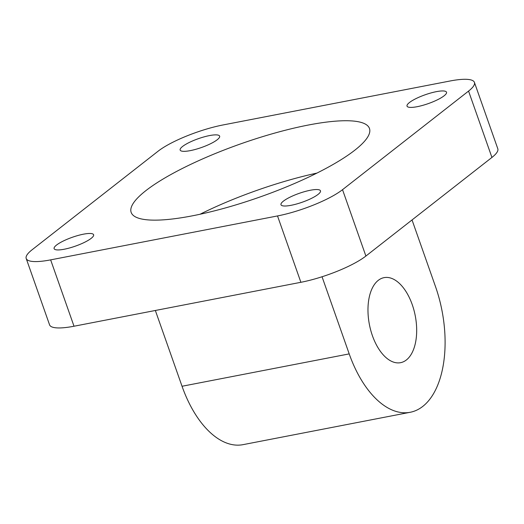 <?xml version="1.0" encoding="UTF-8"?>
<svg xmlns="http://www.w3.org/2000/svg" width="524" height="524" viewBox="0 0 524 524"><rect width="100%" height="100%" fill="white"/><g stroke="black" fill="none" stroke-linecap="round" stroke-linejoin="round"><path stroke-width="0.79" d="M145.836 190.671A126.323 28.263 -19.4 0 0 131.164 212.397A126.323 28.263 -19.4 0 0 224.907 208.074A126.323 28.263 -19.4 0 0 354.794 150.211A126.323 28.263 -19.4 0 0 369.466 128.478A126.323 28.263 -19.4 0 0 275.722 132.808A126.323 28.263 -19.4 0 0 145.836 190.671M444.083 95.82A20.934 4.683 160.6 0 1 422.56 105.409A20.934 4.683 160.6 0 1 407.024 106.13A20.934 4.683 160.6 0 1 409.454 102.527A20.934 4.683 160.6 0 1 430.983 92.938A20.934 4.683 160.6 0 1 446.514 92.217A20.934 4.683 160.6 0 1 444.083 95.82M217.211 139.751A20.934 4.683 160.6 0 1 195.688 149.34A20.934 4.683 160.6 0 1 180.151 150.06A20.934 4.683 160.6 0 1 182.581 146.458A20.934 4.683 160.6 0 1 204.105 136.869A20.934 4.683 160.6 0 1 219.641 136.148A20.934 4.683 160.6 0 1 217.211 139.751M91.176 238.355A20.934 4.683 160.6 0 1 69.653 247.944A20.934 4.683 160.6 0 1 54.116 248.658A20.934 4.683 160.6 0 1 56.546 245.055A20.934 4.683 160.6 0 1 78.069 235.466A20.934 4.683 160.6 0 1 93.606 234.752A20.934 4.683 160.6 0 1 91.176 238.355M318.048 194.424A20.934 4.683 160.6 0 1 296.525 204.013A20.934 4.683 160.6 0 1 280.988 204.727A20.934 4.683 160.6 0 1 283.418 201.124A20.934 4.683 160.6 0 1 304.948 191.535A20.934 4.683 160.6 0 1 320.478 190.821A20.934 4.683 160.6 0 1 318.048 194.424M412.224 304.588A43.309 23.338 79 0 0 384.092 277.635A43.309 23.338 79 0 0 372.426 335.727A43.309 23.338 79 0 0 400.559 362.68A43.309 23.338 79 0 0 412.224 304.588M410.161 412.29L242.992 444.66A93.842 50.559 -101 0 1 182.038 386.26L349.207 353.89A93.842 50.559 79 0 0 410.161 412.29A93.842 50.559 79 0 0 435.444 286.425L412.034 219.949M491.931 157.442L468.561 91.084A50.527 11.305 -19.4 0 0 474.43 82.392L497.8 148.75A50.527 11.305 160.6 0 1 491.931 157.442L365.896 256.046A50.527 11.305 160.6 0 1 300.887 282.298L74.015 326.229A50.527 11.305 160.6 0 1 49.57 324.847L26.2 258.489A50.527 11.305 -19.4 0 0 50.645 259.871L74.015 326.229M300.887 282.298L277.517 215.94L50.645 259.871M26.2 258.489A50.527 11.305 -19.4 0 1 32.069 249.797L158.104 151.2A50.527 11.305 -19.4 0 1 223.113 124.941L449.985 81.01A50.527 11.305 -19.4 0 1 474.43 82.392M468.561 91.084L342.526 189.681L365.896 256.046M277.517 215.94A50.527 11.305 -19.4 0 0 342.526 189.681M182.038 386.26L155.353 310.483M349.207 353.89L322.044 276.757M316.961 173.077A126.323 28.263 -19.4 0 0 200.024 214.257"/></g></svg>
